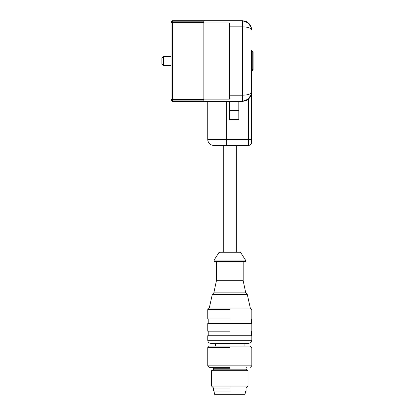 <?xml version="1.0" encoding="UTF-8"?>
<svg xmlns="http://www.w3.org/2000/svg" width="415" height="415" viewBox="0 0 415 415"><rect width="100%" height="100%" fill="white"/><g stroke="black" fill="none" stroke-linecap="round" stroke-linejoin="round"><path stroke-width="0.62" d="M229.796 391.06L213.533 391.06L229.796 391.06M229.796 388.02L213.533 388.02L213.533 391.06M213.533 388.02L211.557 386.043L248.03 386.043L246.054 388.02L246.054 391.06M211.557 370.694L213.077 369.817L246.51 369.817L248.03 370.694L211.557 370.694L211.557 386.043M229.796 367.353L209.528 367.353L229.796 367.353M209.279 367.353L207.759 365.833L251.827 365.833L250.307 367.353M229.796 347.594L207.759 347.594L207.759 365.833M251.827 365.833L251.827 347.594L250.307 346.074L209.279 346.074L207.759 347.594M163.427 65.586L161.907 64.066L161.907 57.986L163.427 56.466L163.427 65.586L171.027 65.586L171.027 99.776A1.52 1.52 0 0 0 172.547 101.296L172.547 99.46L171.105 99.46M216.267 394.25L243.32 394.25M245.597 391.06L245.037 394.25L214.55 394.25L213.99 391.06M215.51 346.074L215.51 343.324L244.077 343.324L244.077 346.074M207.759 340.284C207.936 342.131 208.953 343.148 210.799 343.324L248.793 343.324C252.74 342.048 251.329 341.187 251.827 340.284L251.827 335.73L207.759 335.73L207.759 340.284L251.827 340.284M229.796 331.17L208.226 331.17L229.796 331.17M207.759 331.17L207.759 323.57L251.827 323.57L251.827 331.17M229.796 319.011L208.226 319.011L229.796 319.011M229.796 309.59L207.759 309.59L207.759 319.011M245.758 292.881L213.829 292.881L216.423 280.716L243.169 280.716L245.758 292.881L247.278 294.401L250.307 308.07L209.279 308.07L207.759 309.59M247.278 294.401L212.309 294.401L209.279 308.07M245.447 261.58L214.14 261.58L214.14 260.06L245.447 260.06L245.447 261.58M245.447 260.06L240.882 252.86L218.71 252.86L214.14 260.06M240.882 252.86A1.52 1.52 0 0 0 239.595 252.159L219.992 252.159A1.52 1.52 0 0 0 218.71 252.86M236.327 252.159L236.327 145.369M223.26 252.159L223.26 145.369M251.573 50.386L251.573 142.329A3.04 3.04 0 0 1 248.533 145.369L213.818 145.369A6.08 6.08 0 0 1 207.739 139.29L207.739 101.296L238.807 101.296L238.807 119.536L229.687 119.536L229.687 110.416L238.807 110.416M251.573 76.22L251.573 71.665M226.735 145.369L226.735 139.29L251.573 139.29L251.573 140.96M251.573 142.329A3.04 3.04 0 0 1 248.533 145.369L248.533 98.978A9.12 9.12 0 0 1 246.743 100.228M248.533 98.978C250.603 96.939 251.615 94.672 251.573 92.182L251.386 94.003L248.32 99.159L242.453 101.296L238.807 101.296M245.364 100.819L247.153 99.994M247.174 99.979L248.17 99.284M248.186 99.268L248.73 98.796M251.386 28.038L251.386 28.049C251.179 26.638 250.432 25.18 249.145 23.676C247.558 22.291 246.899 21.17 242.453 20.75L248.326 22.892L251.386 28.049L251.573 29.87C251.049 28.028 248.009 27.017 242.453 26.83L242.453 101.296L172.547 101.296L207.739 101.296M250.66 93.505L250.401 93.671M250.401 28.381L250.665 28.552M251.122 28.931L251.573 29.854M171.027 99.46L171.027 99.118L171.027 99.46A1.52 1.416 180 0 0 172.547 100.876L203.853 100.876L203.853 99.154L229.687 99.154L229.687 95.217L242.453 95.217C248.009 95.035 251.049 94.023 251.573 92.182L251.573 92.182M229.687 101.296L229.687 110.416M229.687 95.217L229.687 26.83L242.453 26.83L242.453 20.75L172.547 20.755A1.52 1.52 0 0 0 171.027 22.275L171.027 22.27A1.52 1.52 0 0 1 172.547 20.755L172.547 21.175A1.52 1.416 -0 0 0 171.094 22.171M229.687 26.83L229.687 22.898L203.853 22.898L203.853 99.154M203.853 22.592L172.547 22.592L172.547 21.175L203.853 21.175L203.853 22.898M172.547 101.296A1.52 1.52 0 0 1 171.027 99.782A1.52 1.52 0 0 0 172.547 101.296A1.52 1.52 0 0 1 171.027 99.782L171.099 99.932M251.573 70.228L252.258 70.166L253.093 69.269L253.093 52.342L252.258 51.434L251.573 51.377M253.093 60.123L253.093 69.699L252.258 70.602L251.573 70.664M171.027 65.586L171.027 22.592L172.547 22.592L172.547 99.46L203.853 99.46M172.547 21.175A1.52 1.416 180 0 0 171.027 22.592L171.027 56.466L163.427 56.466M253.093 69.699L252.258 70.602M253.093 58.774L253.093 59.687M246.51 369.817L246.054 369.028L213.533 369.028L213.077 369.817M229.796 368.261L213.533 368.261L213.533 369.028M226.735 101.296L226.735 139.29L207.739 139.29M252.258 70.166L252.258 51.434M248.03 370.694L248.03 386.043M246.967 367.353L246.054 368.261L246.054 369.028M213.533 368.261L212.62 367.353M251.376 331.17L251.376 335.73M208.216 331.17L208.216 335.73M251.376 319.011L251.376 323.57M208.216 319.011L208.216 323.57M251.827 319.011L251.827 309.59L250.307 308.07M213.829 292.881L212.309 294.401M243.169 280.716L243.169 261.58M216.423 280.716L216.423 261.58M242.453 101.302C248.72 100.969 250.966 96.394 251.386 94.003M252.258 70.617L251.573 70.675M171.027 22.934L171.027 56.466"/></g></svg>
